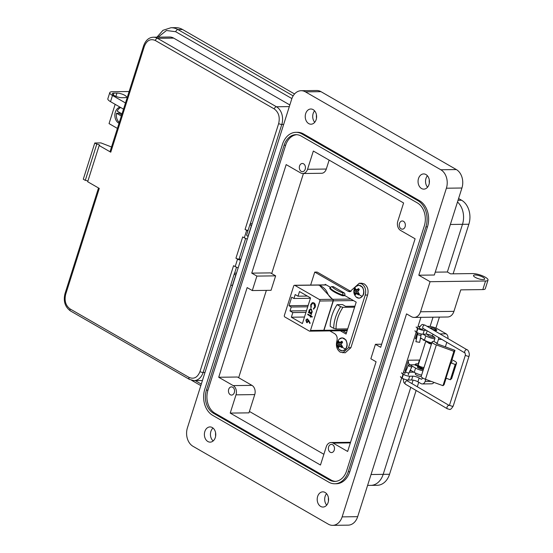 <?xml version="1.0" encoding="UTF-8"?>
<svg xmlns="http://www.w3.org/2000/svg" width="553" height="553" viewBox="0 0 553 553"><rect width="100%" height="100%" fill="white"/><g stroke="black" fill="none" stroke-linecap="round" stroke-linejoin="round"><path stroke-width="0.83" d="M436.345 344.899A5.848 1.576 -162.4 0 1 433.808 343.752A5.848 1.576 -162.4 0 1 432.114 341.934A5.848 1.576 -162.4 0 1 433.663 341.381L437.229 343.233L436.58 343.344L437.423 343.938L454.974 350.346L453.889 351.307L436.345 344.899L425.437 379.282L442.988 385.69L453.889 351.307M432.114 341.934L421.206 376.317A5.848 1.576 17.6 0 0 422.9 378.134A5.848 1.576 17.6 0 0 425.437 379.282M433.96 330.383A3.567 0.961 17.6 0 0 436.732 330.286A3.567 0.961 17.6 0 0 435.702 329.18A3.567 0.961 17.6 0 0 432.294 327.95A3.567 0.961 17.6 0 0 429.978 328.047M415.662 373.116L415.386 373.973A3.567 0.961 17.6 0 0 416.416 375.086A3.567 0.961 17.6 0 0 421.186 376.469M421.538 375.266A3.567 0.961 17.6 0 0 421.158 375.024M451.939 359.899A6.401 1.721 -162.4 0 1 456.571 363.148A6.401 1.721 -162.4 0 1 456.412 363.383L455.188 364.475L450.847 362.886L452.064 361.8A1.721 0.463 17.6 0 0 452.105 361.738A1.721 0.463 17.6 0 0 450.861 360.86L451.939 359.899L454.974 350.346M446.568 376.379A1.721 0.463 17.6 0 0 446.015 376.144M442.988 385.69L444.066 384.729L446.133 378.217M434.008 341.374L434.872 338.65A1.189 0.892 -90.7 0 0 434.402 337.088L432.453 335.968L433.006 334.219M421.787 379.102L421.068 379.109A1.189 0.892 -90.7 0 0 422.236 378.487L422.437 377.851M438.681 337.551A4.161 3.111 89.3 0 1 438.439 339.411L437.229 343.233M456.571 363.148L451.718 378.432A6.401 1.721 -162.4 0 1 451.559 378.667L450.342 379.752L445.995 378.169L450.847 362.886M425.755 379.399L425.112 381.432A4.161 3.111 89.3 0 1 422.298 383.948A4.161 3.111 89.3 0 1 421.033 383.602L417.909 381.812L419.126 377.989A4.68 1.258 17.6 0 0 412.794 376.171L409.69 376.213A4.68 1.258 -162.4 0 1 403.358 374.402L403.033 374.215A4.68 1.258 -162.4 0 1 401.678 372.757M421.068 379.109L419.126 377.989M427.089 326.353L428.333 326.332A7.016 1.887 -162.4 0 1 437.831 329.056L446.105 333.818A4.161 3.111 89.3 0 1 447.937 338.574M446.803 342.314L445.365 346.842M433.932 382.386A4.161 3.111 89.3 0 1 431.617 383.823L422.298 383.948M418.013 326.47L419.934 326.443M426.391 330.341L424.227 330.369A4.68 1.258 -162.4 0 1 417.902 328.558L417.577 328.371A4.68 1.258 -162.4 0 1 416.222 326.913M427.186 330.805L426.121 334.15A4.68 1.258 -162.4 0 1 432.453 335.968M450.342 379.752L455.188 364.475M412.794 376.171L411.584 379.994A4.68 1.258 -162.4 0 1 417.909 381.812M411.584 379.994L408.473 380.035A4.68 1.258 -162.4 0 1 402.142 378.217L401.824 378.031A4.68 1.258 -162.4 0 1 400.469 376.579M409.248 372.238L413.789 372.183A7.016 1.887 -162.4 0 1 413.886 372.176M403.469 372.314L405.149 372.293M426.121 334.15L423.017 334.192A4.68 1.258 -162.4 0 1 416.685 332.374L416.368 332.187A4.68 1.258 -162.4 0 1 415.013 330.735M458.603 198.513L461.603 200.241A18.249 13.645 89.3 0 1 468.861 224.235L453.128 273.825M439.4 317.104L435.902 328.116M418.725 382.275L417.301 386.747M416.126 390.459L389.54 474.274A18.249 13.645 89.3 0 1 377.201 485.292L370.835 485.368A18.249 13.645 -90.7 0 0 383.167 474.363A18.249 13.645 89.3 0 1 370.835 485.368L367.593 485.41M435.239 272.159L447.363 272L462.488 224.324A18.249 13.645 -90.7 0 0 457.497 201.983A18.249 13.645 89.3 0 1 462.488 224.311L447.363 272L450.584 273.853L472.642 273.569A9.36 2.516 -162.4 0 1 485.306 277.205A9.36 2.516 -162.4 0 1 488.016 280.115A9.36 2.516 -162.4 0 1 485.541 280.993L430.082 281.705L420.543 311.774A9.36 7.002 89.3 0 1 414.218 317.429A9.36 7.002 89.3 0 1 411.37 316.662L406.531 313.876L342.141 516.875A14.039 10.5 89.3 0 1 332.65 525.35A14.039 10.5 89.3 0 1 328.378 524.203L192.997 446.299A14.039 10.5 89.3 0 1 187.419 427.842L291.673 99.181A14.039 10.5 89.3 0 1 301.164 90.713A14.039 10.5 89.3 0 1 305.429 91.86L440.817 169.757A14.039 10.5 89.3 0 1 446.395 188.214L418.801 275.214L430.082 281.705M433.027 317.187L430.089 326.464L433.027 317.187M419.236 361.849A3.512 2.627 89.3 0 1 419.423 360.072L418.227 363.839M413.063 380.125L411.957 383.616L413.063 380.125M410.782 387.328L383.174 474.356L410.782 387.328M428.527 342.798A3.567 0.961 -162.4 0 1 426.895 342.058A3.567 0.961 -162.4 0 1 425.858 340.952A3.567 0.961 -162.4 0 1 425.886 340.897M425.858 340.952L418.241 364.973A3.567 0.961 17.6 0 0 419.271 366.086A3.567 0.961 17.6 0 0 424.013 367.469M419.16 366.017L419.029 366.425A2.378 0.643 17.6 0 0 419.72 367.164A2.378 0.643 17.6 0 0 420.729 367.627L422.16 367.254A2.613 0.705 17.6 0 0 423.121 367.392M431.589 343.586A6.525 1.756 -162.4 0 1 429.322 343.026L428.686 342.514A2.378 0.643 -162.4 0 1 427.683 342.051A2.378 0.643 -162.4 0 1 426.985 341.374M418.089 365.865A3.567 0.961 17.6 0 0 417.895 366.065A3.567 0.961 17.6 0 0 418.925 367.178A3.567 0.961 17.6 0 0 420.563 367.911M431.838 328.945A2.378 0.643 -162.4 0 1 431.299 328.067A2.378 0.643 -162.4 0 1 434.997 328.911A2.378 0.643 -162.4 0 1 435.653 329.45A2.378 0.643 -162.4 0 1 434.513 329.837A2.378 0.643 -162.4 0 1 431.838 328.945M431.437 344.063A6.525 1.756 -162.4 0 1 429.169 343.503L428.534 342.991M425.43 340.676L423.135 340.026A6.525 1.756 -162.4 0 1 423.142 339.749L423.239 339.452M428.686 342.514L429.557 342.286M424.22 340.019L423.287 339.549A6.525 1.756 -162.4 0 1 423.273 339.473M423.626 368.699A6.525 1.756 -162.4 0 1 421.358 368.139L420.715 367.627M423.474 369.176A6.525 1.756 -162.4 0 1 421.206 368.616L420.563 368.111M419.008 365.927A2.613 0.705 17.6 0 0 418.953 365.975L415.165 365.146A6.525 1.756 -162.4 0 1 415.172 364.869L415.324 364.386A6.525 1.756 -162.4 0 1 418.586 363.881M418.386 365.409L415.317 364.662A6.525 1.756 -162.4 0 1 415.324 364.386M417.709 334.088C417.121 334.503 418.02 334.904 420.418 335.291L420.916 335.132M417.653 332.865L415.918 341.706L419.658 342.355L421.268 334.012M408.28 374.955L408.944 372.874L408.432 373.075C406.096 372.494 405.259 371.893 405.916 371.263M409.033 364.828A1.901 0.705 -154.2 0 1 411.052 365.519A1.901 0.705 -154.2 0 1 411.93 366.694A1.901 0.705 -154.2 0 1 411.418 366.909A1.901 0.705 -154.2 0 1 409.4 366.217A1.901 0.705 -154.2 0 1 408.515 365.042A1.901 0.705 -154.2 0 1 409.033 364.828M404.637 373.897L408.515 365.042M120.077 107.158A8.357 6.249 -90.7 0 0 115.342 112.1A8.357 6.249 -90.7 0 0 119.04 123.284M235.937 258.23L242.698 236.926L244.295 237.845L246.666 230.387L245.062 229.467L278.664 123.561C280.136 117.105 278.664 112.224 274.233 108.92L155.282 40.473C150.444 38.447 146.801 40.383 144.361 46.286L110.766 152.193L99.174 145.522L87.685 181.743L99.277 188.414L65.683 294.32C64.203 300.777 65.683 305.657 70.113 308.961L189.057 377.409C193.896 379.434 197.539 377.499 199.979 371.595L233.573 265.689L235.17 266.608L237.541 259.157L235.937 258.23A2.323 0.622 17.6 0 0 239.083 259.136L240.942 259.108M235.17 266.608L238.156 267.887M240.52 260.428L237.541 259.157M111.519 146.974L100.943 142.909L94.777 142.992L83.289 179.213L85.286 180.368A1.742 0.47 -162.4 0 1 87.865 181.184M99.174 145.522A1.742 0.47 17.6 0 0 99.637 145.356A1.742 0.47 17.6 0 0 98.662 144.589A1.742 0.47 17.6 0 0 96.775 144.139L85.286 180.368M94.777 142.992L96.775 144.139M110.766 152.193A2.323 0.622 -162.4 0 1 110.095 151.467L143.69 45.56C145.75 40.175 148.992 37.397 153.402 37.217L169.584 37.01A13.466 10.065 -90.7 0 1 173.677 38.116L289.841 104.959M245.062 229.467A2.323 0.622 17.6 0 0 248.083 230.366M244.295 237.845L247.281 239.117M247.91 230.919L246.666 230.387M117.409 128.414L109.045 123.602L115.155 104.33M125.483 102.962L112.48 95.482A9.283 2.495 17.6 0 1 109.798 92.6A9.283 2.495 17.6 0 1 112.252 91.722L128.275 91.522L128.98 91.929M156.921 37.175L162.997 30.304L171.008 27.712L175.626 27.65A22.749 17.012 89.3 0 1 182.545 29.509L294.555 93.969M109.798 92.6L107.835 98.78A9.283 2.495 17.6 0 0 110.524 101.662L123.519 109.141M113.877 93.111L116.959 93.077A5.8 1.562 -162.4 0 1 123.25 94.563A5.8 1.562 -162.4 0 1 126.492 97.128A5.8 1.562 -162.4 0 1 124.957 97.674L121.874 97.715A5.8 1.562 -162.4 0 1 115.584 96.229A5.8 1.562 -162.4 0 1 112.342 93.657A5.8 1.562 -162.4 0 1 113.877 93.111L113.282 94.992M291.88 98.572L175.702 31.721L166.439 30.505L158.096 37.162M119.324 122.372A8.143 6.09 89.3 0 1 116.538 113.268L118.854 113.241A8.143 6.09 89.3 0 1 119.109 112.224M122.013 113.897L117.215 111.132A8.143 6.09 89.3 0 1 120.754 107.552M121.335 116.033L116.538 113.268M118.854 113.241L121.701 114.879M421.524 188.511A7.604 5.689 -90.7 0 0 423.84 189.133A7.604 5.689 -90.7 0 0 429.322 183.029A7.604 5.689 -90.7 0 0 425.955 174.548A7.604 5.689 -90.7 0 0 423.646 173.925A7.604 5.689 -90.7 0 0 418.158 180.022A7.604 5.689 -90.7 0 0 421.524 188.511M308.705 123.589A7.604 5.689 -90.7 0 0 311.021 124.211A7.604 5.689 -90.7 0 0 316.503 118.114A7.604 5.689 -90.7 0 0 313.136 109.625A7.604 5.689 -90.7 0 0 310.821 109.003A7.604 5.689 -90.7 0 0 305.339 115.107A7.604 5.689 -90.7 0 0 308.705 123.589M320.678 506.43A7.604 5.689 -90.7 0 0 322.987 507.053A7.604 5.689 -90.7 0 0 328.475 500.956A7.604 5.689 -90.7 0 0 325.102 492.467A7.604 5.689 -90.7 0 0 322.793 491.845A7.604 5.689 -90.7 0 0 317.304 497.949A7.604 5.689 -90.7 0 0 320.678 506.43M207.859 441.515A7.604 5.689 -90.7 0 0 210.168 442.137A7.604 5.689 -90.7 0 0 215.656 436.034A7.604 5.689 -90.7 0 0 212.283 427.552A7.604 5.689 -90.7 0 0 209.974 426.93A7.604 5.689 -90.7 0 0 204.486 433.027A7.604 5.689 -90.7 0 0 207.859 441.515M475.207 277.329A5.848 1.576 17.6 0 0 481.062 279.396A5.848 1.576 17.6 0 0 484.67 279.051A5.848 1.576 17.6 0 0 482.976 277.233A5.848 1.576 17.6 0 0 477.128 275.166A5.848 1.576 17.6 0 0 473.513 275.512A5.848 1.576 17.6 0 0 475.207 277.329M414.218 317.429L447.612 317A9.36 7.002 -90.7 0 0 453.937 311.353L460.753 289.869L482.817 289.585A9.36 2.516 17.6 0 0 485.292 288.707L488.016 280.115M406.559 369.093A3.512 2.627 -90.7 0 0 405.142 370.952L408.549 360.217A3.512 2.627 -90.7 0 0 409.939 364.828L415.586 368.077A8.191 2.205 17.6 0 0 422.955 370.8M434.582 337.226A3.864 1.037 -162.4 0 1 428.679 335.816A3.864 1.037 -162.4 0 1 427.566 334.613A3.864 1.037 -162.4 0 1 427.918 334.337M423.363 369.528A3.864 1.037 -162.4 0 1 419.298 368.464A3.864 1.037 -162.4 0 1 417.342 366.839A3.864 1.037 -162.4 0 1 417.743 366.549M401.112 228.831A4.092 3.062 -90.7 0 0 402.356 229.17A4.092 3.062 -90.7 0 0 405.308 225.88A4.092 3.062 -90.7 0 0 403.496 221.318A4.092 3.062 -90.7 0 0 402.252 220.979A4.092 3.062 -90.7 0 0 399.301 224.262A4.092 3.062 -90.7 0 0 401.112 228.831M230.318 394.738A4.092 3.062 -90.7 0 0 231.562 395.077A4.092 3.062 -90.7 0 0 234.513 391.787A4.092 3.062 -90.7 0 0 232.702 387.218A4.092 3.062 -90.7 0 0 231.458 386.886A4.092 3.062 -90.7 0 0 228.5 390.169A4.092 3.062 -90.7 0 0 230.318 394.738M330.245 452.236A4.092 3.062 -90.7 0 0 331.489 452.575A4.092 3.062 -90.7 0 0 334.441 449.285A4.092 3.062 -90.7 0 0 332.63 444.723A4.092 3.062 -90.7 0 0 331.385 444.384A4.092 3.062 -90.7 0 0 328.427 447.667A4.092 3.062 -90.7 0 0 330.245 452.236M301.185 171.333A4.092 3.062 -90.7 0 0 302.429 171.672A4.092 3.062 -90.7 0 0 305.38 168.382A4.092 3.062 -90.7 0 0 303.569 163.819A4.092 3.062 -90.7 0 0 302.325 163.481A4.092 3.062 -90.7 0 0 299.373 166.764A4.092 3.062 -90.7 0 0 301.185 171.333M350.526 442.359A7.016 5.247 -90.7 0 0 349.752 442.296L331.005 442.531A7.016 5.247 89.3 0 1 333.141 443.105L347.643 451.455L376.088 361.78L370.849 358.766L375.432 344.305L380.678 347.319L415.103 238.792L400.6 230.442A7.016 5.247 89.3 0 1 397.807 221.221L403.6 202.965L313.344 151.031L307.551 169.28A7.016 5.247 89.3 0 1 302.809 173.518A7.016 5.247 89.3 0 1 300.673 172.944L286.171 164.6L251.746 273.134L256.889 276.092L252.299 290.553L247.156 287.595L218.712 377.264L233.214 385.607A7.016 5.247 89.3 0 1 236.007 394.835L230.214 413.091L320.47 465.032L326.263 446.769A7.016 5.247 89.3 0 1 331.005 442.531M334.786 483.764L336.342 483.744A19.887 14.876 -90.7 0 0 349.786 471.744L427.469 226.854A19.887 14.876 -90.7 0 0 419.561 200.711L303.514 133.944A19.887 14.876 -90.7 0 0 297.473 132.312L295.917 132.333A19.887 14.876 89.3 0 1 301.966 133.964L418.006 200.732A19.887 14.876 89.3 0 1 425.914 226.875L348.231 471.764A19.887 14.876 89.3 0 1 334.786 483.764A19.887 14.876 89.3 0 1 328.738 482.14L212.698 415.365A19.887 14.876 89.3 0 1 204.79 389.222L282.472 144.34A19.887 14.876 89.3 0 1 295.917 132.333M332.65 525.35L348.183 525.15A14.039 10.5 -90.7 0 0 357.673 516.675L401.678 377.948M420.909 317.339L417.432 328.288M416.222 332.104L402.888 374.132M418.801 275.214L434.333 275.014L461.928 188.013A14.039 10.5 -90.7 0 0 456.349 169.564L320.968 91.66A14.039 10.5 -90.7 0 0 316.696 90.512L301.164 90.713M427.559 187.204A7.604 5.689 89.3 0 1 427.407 175.75M314.733 122.289A7.604 5.689 89.3 0 1 314.588 110.835M326.705 505.131A7.604 5.689 89.3 0 1 326.56 493.677M213.181 440.928A7.604 5.689 89.3 0 1 213.016 428.057M328.42 497.721A13.452 10.058 -90.7 0 0 328.461 501.032M215.601 432.805A13.452 10.058 -90.7 0 0 215.642 436.117M416.755 336.881A3.512 2.627 -90.7 0 0 415.358 338.733L417.28 332.692M316.447 114.886A13.452 10.058 -90.7 0 0 316.489 118.197M429.273 179.801A13.452 10.058 -90.7 0 0 429.315 183.112M248.124 236.456L247.993 236.38A4.68 1.258 -162.4 0 1 246.638 234.921L250.053 224.172A4.68 1.258 -162.4 0 1 251.29 223.73L252.168 223.723M251.539 225.7L251.408 225.624A4.68 1.258 -162.4 0 1 250.053 224.172M232.454 285.86L232.322 285.783A4.68 1.258 -162.4 0 1 230.967 284.332L234.375 273.576A4.68 1.258 -162.4 0 1 235.613 273.141L236.497 273.127M235.868 275.111L235.73 275.035A4.68 1.258 -162.4 0 1 234.375 273.576M346.62 470.838L424.303 225.949A17.551 13.12 -90.7 0 0 417.328 202.882L301.281 136.107A17.551 13.12 -90.7 0 0 295.945 134.676A17.551 13.12 -90.7 0 0 284.083 145.266L206.4 390.148A17.551 13.12 -90.7 0 0 213.382 413.215L329.422 479.99A17.551 13.12 -90.7 0 0 334.759 481.428A17.551 13.12 -90.7 0 0 346.62 470.838M422.914 334.192L425.81 335.851A8.191 2.205 17.6 0 0 434.803 338.871M425.81 335.851L424.441 340.15A8.191 2.205 17.6 0 0 431.817 342.874M424.441 340.15L420.439 337.848M415.586 368.077L414.225 372.369A8.191 2.205 17.6 0 0 421.593 375.1M414.225 372.369L410.285 370.102M335.533 481.387A17.551 13.12 89.3 0 1 330.977 479.969L214.93 413.195A17.551 13.12 89.3 0 1 207.956 390.128L285.638 145.245A17.551 13.12 89.3 0 1 296.726 134.697M218.712 377.264L237.458 377.022L251.961 385.372A7.016 5.247 -90.7 0 1 254.746 394.593L248.961 412.856L230.214 413.091M256.889 276.092L275.636 275.85L271.046 290.311L252.299 290.553M251.746 273.134L270.486 272.892L275.636 275.85M302.809 173.518L321.556 173.283A7.016 5.247 -90.7 0 0 326.298 169.045L329.132 160.114M381.66 344.222L375.432 344.305M238.654 377.713L266.366 290.373M271.689 273.583L303.438 173.511M323.871 454.29L249.403 411.439M310.648 285.072L314.761 272.097L317.132 272.069L350.996 291.5M314.761 272.097L348.093 291.279L349.821 291.742L359.284 283.247L361.655 283.219L364.233 283.917C367.648 286.399 368.768 290.104 367.593 295.032L350.885 347.699L345.176 352.807L340.233 352.137C336.818 349.655 335.699 345.95 336.874 341.021C337.662 337.759 336.915 335.305 334.648 333.673L329.83 330.901M346.448 332.878L342.722 330.735M359.284 283.247L361.862 283.945C365.277 286.426 366.397 290.131 365.229 295.06L348.521 347.726L342.812 352.835M344.699 295.509L356.201 302.132L346.074 334.06L340.351 330.763M325.067 284.892L325.247 284.318L330.21 287.173M362.27 287.207A6.449 4.825 89.3 0 1 362.222 296.332A6.449 4.825 89.3 0 1 356.153 297.03L359.084 298.205C363.909 296.512 365.084 292.855 362.616 287.221L358.918 285.189L356.014 286.44A6.449 4.825 89.3 0 1 362.27 287.207M356.153 297.03C353.332 293.892 353.042 290.636 355.261 287.277A7.23 3.477 37.4 0 1 355.455 287.069A6.449 4.825 89.3 0 1 356.014 286.44L355.261 287.277A7.23 3.477 37.4 0 0 354.922 288.977A3.83 2.862 89.3 0 1 355.316 288.548L356.381 289.848L358.586 288.618A3.83 2.862 89.3 0 1 358.973 289.06A3.83 2.862 89.3 0 1 359.298 289.585L357.777 291.756L359.27 293.961A3.83 2.862 89.3 0 1 358.938 294.473A3.83 2.862 89.3 0 1 358.551 294.901L356.36 293.608L355.282 294.832A3.83 2.862 89.3 0 1 354.57 293.864L354.964 291.701L354.597 289.489A3.83 2.862 89.3 0 1 354.922 288.977M357.487 289.399L359.263 289.523M356.381 289.848L358.019 290.297L359.118 289.717M356.229 289.758A3.069 2.295 -90.7 0 0 356.201 289.793L354.597 289.489M354.791 290.443L356.505 290.214L356.201 289.793M354.964 291.701L356.955 291.687L356.505 290.214M354.777 292.938L356.491 293.145L356.955 291.687M354.57 293.864L356.491 293.145M356.36 293.608L357.998 293.118L358.959 293.671M357.459 294.092L359.049 293.761M345.57 339.874A6.449 4.825 89.3 0 1 345.514 348.998A6.449 4.825 89.3 0 1 339.445 349.696L342.376 350.872C347.201 349.178 348.376 345.521 345.908 339.888L342.21 337.855L339.307 339.107A6.449 4.825 89.3 0 1 345.57 339.874M339.445 349.696C336.625 346.558 336.335 343.302 338.554 339.943A7.23 3.477 37.4 0 1 338.747 339.736A6.449 4.825 89.3 0 1 339.307 339.107L338.554 339.943A7.23 3.477 37.4 0 0 338.215 341.643A3.83 2.862 89.3 0 1 338.609 341.215L339.673 342.514L341.878 341.284A3.83 2.862 89.3 0 1 342.266 341.726A3.83 2.862 89.3 0 1 342.59 342.252L341.07 344.422L342.563 346.627A3.83 2.862 89.3 0 1 342.238 347.139A3.83 2.862 89.3 0 1 341.844 347.567L339.653 346.275L338.574 347.498A3.83 2.862 89.3 0 1 337.862 346.531L338.256 344.367L337.89 342.155A3.83 2.862 89.3 0 1 338.215 341.643M340.779 342.065L342.556 342.189M339.673 342.514L341.312 342.964L342.411 342.383M339.521 342.418A3.069 2.295 -90.7 0 0 339.494 342.459L337.89 342.155M338.083 343.109L339.805 342.874L339.494 342.459M338.256 344.367L340.247 344.353L339.805 342.874M338.07 345.604L339.784 345.812L340.247 344.353M337.862 346.531L339.784 345.812M339.653 346.275L341.291 345.784L342.252 346.337M340.752 346.759L342.348 346.427M307.344 296.076L298.019 296.194L299.491 291.555L310.544 297.915L302.408 323.567L291.355 317.208L304.482 317.042M333.148 300.141L332.782 299.304C325.06 294.092 329.913 290.781 319.413 285.065L326.388 284.975M342.604 295.765L344.623 295.737L344.837 295.06L342.819 295.088L342.604 295.765A18.311 4.922 17.6 0 1 329.706 288.341L331.406 286.675L332.166 286.8A16.673 4.486 17.6 0 0 342.805 292.924L342.819 295.088A18.311 4.922 -162.4 0 1 329.92 287.664M330.196 326.346L333.742 328.385A28.417 17.247 -60.1 0 1 340.627 306.687L337.081 304.648A28.417 17.247 119.9 0 0 330.196 326.346M354.908 306.217L345.584 306.341L342.521 304.579L337.081 304.648M323.982 330.279L333.321 300.839A1.168 0.878 -90.7 0 0 333.39 300.348L333.189 300.348A1.168 0.878 89.3 0 1 333.12 300.846L323.781 330.279A1.168 0.878 89.3 0 1 323.56 330.694L323.761 330.687A1.168 0.878 -90.7 0 0 323.982 330.279L347.367 329.982M293.698 285.984L284.366 315.424A1.168 0.878 -90.7 0 0 284.83 316.966L309.334 331.06A1.168 0.878 -90.7 0 0 310.482 330.452L319.821 301.012A1.168 0.878 -90.7 0 0 319.351 299.477L294.846 285.376A1.168 0.878 -90.7 0 0 293.698 285.984M306.48 310.731L290 310.945L292.82 312.569L305.954 312.397M292.82 312.569L291.355 317.208M290 310.945L291.244 307.012L288.991 305.719L291.694 297.203L293.947 298.496L310.427 298.288M298.019 296.194L295.191 294.569L293.947 298.496M311.187 304.903L312.998 303.162L313.793 303.39L314.802 306.95L313.44 308.602L313.551 309.196L315.231 307.233C315.728 305.318 315.314 303.874 313.986 302.899L312.238 302.74L310.745 304.655L310.855 307.648L311.249 307.344L311.187 304.903M312.251 316.634L310.993 315.908L310.841 314.961L310.606 315.694L307.876 314.118L307.71 314.629L310.447 316.198L310.212 316.931L310.599 317.152L310.827 316.42L312.086 317.146L312.251 316.634M309.957 323.346L308.567 320.961L309.811 323.457L310.171 323.194L308.761 320.381L307.129 318.874M308.567 320.961A3.664 2.737 89.3 0 1 308.422 321.576L306.618 322.53L307.192 322.696M307.724 319.033L305.878 320.007L306.618 322.53L307.288 322.689M311.111 313.392L312.272 312.079L311.36 308.968L310.648 308.768L309.051 310.205L309.106 312.245L308.567 311.933L308.408 312.445L311.526 314.235L311.685 313.724L311.111 313.392M307.724 306.804L291.244 307.012M288.991 305.719L308.145 305.47M322.565 330.894L323.692 330.749M333.362 300.251L319.212 285.065L318.369 285.203M318.569 285.203L319.413 285.065L318.569 285.203M340.627 306.687L342.957 307.323A26.779 16.258 119.9 0 0 336.079 329.021L347.719 328.876M354.604 307.171L342.957 307.323M336.079 329.021L333.742 328.385M308.733 312.03L308.602 312.438L311.553 314.139M310.745 308.774L309.251 310.198L309.106 312.245M310.765 309.341L311.394 309.473L312.086 311.857L310.316 312.818M310.122 312.825L309.431 310.44L311.194 309.48L311.885 311.864L310.122 312.825L310.772 312.977M310.869 309.334L311.394 309.473M307.233 318.874L305.878 320.007M306.072 320L306.818 322.53M307.295 319.44L307.745 319.53L308.215 321.21L306.956 322.005M306.756 322.012L306.307 320.284L307.544 319.53L308.014 321.217L306.756 322.012L307.198 322.095M307.392 319.434L307.745 319.53M342.805 292.924L344.187 292.91L333.549 286.786L332.166 286.8M344.187 292.91A1.638 1.224 89.3 0 1 344.837 295.06M331.406 286.668L333.051 286.648A1.638 1.224 89.3 0 1 333.549 286.786M310.827 316.42L312.12 317.049M308.042 314.215L307.91 314.622L310.641 316.198L310.627 317.056M311.007 315.058L310.606 315.694M313.026 302.595L310.745 304.655M310.945 304.655L311.056 307.641M313.102 303.168L313.993 303.39L315.003 306.943L313.634 308.602L313.738 309.134M436.884 343.233L436.766 343.613M446.105 333.818L439.96 333.901M438.439 339.411L441.785 339.369M425.112 381.432L431.112 381.356M456.412 363.383L451.559 378.667M416.368 332.187L417.577 328.371M417.902 328.558L416.685 332.374M423.017 334.192L424.227 330.369M409.69 376.213L408.473 380.035M401.824 378.031L403.033 374.215M403.358 374.402L402.142 378.217M389.54 474.274L371.049 474.522M468.861 224.235L450.363 224.477M461.603 200.241L458.036 200.29M429.169 343.503L429.322 343.026M423.135 340.026L423.287 339.549M424.255 340.53L424.386 340.116M421.206 368.616L421.358 368.139M415.165 365.146L415.317 364.662M416.285 365.644L416.437 365.167M419.181 328.053L419.236 327.874C420.999 325.026 422.312 323.947 423.176 324.646L425.063 325.164A1.901 1.182 120.4 0 0 424.656 325.06A1.901 1.182 120.4 0 0 422.817 326.802A1.901 1.182 120.4 0 0 423.142 328.441L465.059 353.021A1.901 1.182 -59.6 0 1 464.734 351.383A1.901 1.182 -59.6 0 1 466.573 349.641A1.901 1.182 -59.6 0 1 466.981 349.745C468.135 349.482 470.036 354.148 469.048 356.118L453.204 406.068C451.435 408.923 450.121 410.001 449.264 409.303L447.37 408.785L405.453 384.204A1.901 1.182 120.4 0 1 405.128 382.565A1.901 1.182 120.4 0 1 406.967 380.823A1.901 1.182 120.4 0 1 407.374 380.927L406.918 379.89M465.059 353.021L465.432 354.971A1.901 0.512 17.6 0 0 466.476 355.8A1.901 0.512 17.6 0 0 468.522 356.291A1.901 0.512 17.6 0 0 468.55 356.291A1.901 0.512 17.6 0 0 469.048 356.118M419.236 327.874A1.901 0.512 17.6 0 0 420.28 328.71A1.901 0.512 17.6 0 0 422.326 329.201A1.901 0.512 17.6 0 0 422.354 329.201A1.901 0.512 17.6 0 0 422.851 329.028L422.824 329.111M449.257 405.508L449.582 404.92A1.901 0.512 17.6 0 0 450.626 405.757A1.901 0.512 17.6 0 0 452.679 406.248A1.901 0.512 17.6 0 0 452.7 406.248A1.901 0.512 17.6 0 0 453.204 406.068M407.374 380.927L449.25 405.487A1.901 1.182 120.4 0 0 448.884 405.404A1.901 1.182 120.4 0 0 447.045 407.146A1.901 1.182 120.4 0 0 447.37 408.785M239.083 259.136L245.65 238.419M199.979 371.595A2.323 0.622 17.6 0 0 203.117 372.494L230.995 284.629M234.569 273.348L236.525 267.189M189.057 377.409A2.323 1.41 119.9 0 0 189.444 379.399L194.02 380.623A13.466 10.065 -90.7 0 0 203.117 372.494L204.976 372.473M70.113 308.961A2.323 1.41 119.9 0 0 70.494 310.959C64.991 306.915 63.166 301.129 65.012 293.602L98.517 187.979M65.683 294.32A2.323 0.622 -162.4 0 1 65.012 293.602M144.361 46.286A2.323 0.622 -162.4 0 1 143.69 45.56M155.282 40.473A2.323 1.41 -60.1 0 1 157.494 38.323A13.466 10.065 -90.7 0 0 153.402 37.217M274.233 108.92A2.323 1.41 -60.1 0 1 276.445 106.764L157.494 38.323L173.677 38.116M278.664 123.561A2.323 0.622 17.6 0 0 281.802 124.46A13.466 10.065 -90.7 0 0 276.445 106.764L289.316 106.605M250.239 223.944L281.802 124.46L283.661 124.439M195.216 380.609L201.292 384.1M112.48 95.482L110.524 101.662M182.545 29.509L177.921 29.572L293.152 95.876M171.008 27.712A22.749 17.012 89.3 0 1 177.921 29.572A2.323 1.41 -60.1 0 0 175.702 31.721M116.959 93.077L115.916 96.367M482.817 289.585L485.541 280.993M411.619 370.869L409.904 370.897M405.66 370.945L405.142 370.952M357.673 516.675L342.141 516.875M453.937 311.353L420.543 311.774M461.928 188.013L446.395 188.214M456.349 169.564L440.817 169.757M320.968 91.66L305.429 91.86M419.561 200.711L418.006 200.732M425.914 226.875L427.469 226.854M348.231 471.764L349.786 471.744M301.966 133.964L303.514 133.944M408.549 360.217L419.423 360.072M421.835 338.65L420.301 338.671M416.437 338.719L415.358 338.733M409.939 364.828L415.206 364.759M247.993 236.38L251.408 225.624M232.322 285.783L235.73 275.035M330.977 479.969L329.422 479.99M214.93 413.195L213.382 413.215M207.956 390.128L206.4 390.148M285.638 145.245L284.083 145.266M350.36 442.891L333.141 443.105M254.746 394.593L236.007 394.835M251.961 385.372L233.214 385.607M326.298 169.045L307.551 169.28M350.464 291.244L348.093 291.279M367.593 295.032L365.229 295.06M350.885 347.699L348.521 347.726M358.938 294.473A7.23 3.477 37.4 0 0 362.222 296.332M362.54 287.539L362.256 287.18M342.238 347.139A7.23 3.477 37.4 0 0 345.514 348.998M350.892 299.076L332.782 299.304M333.321 300.839L353.512 300.583M323.781 330.279L310.482 330.452M333.12 300.846L319.821 301.012M319.351 299.477L332.588 299.304M294.846 285.376L319.212 285.065M417.895 366.065L417.501 367.303M427.96 334.351L427.725 335.083M431.299 328.067L430.587 328.399M435.653 329.45L436.289 330.576M428.603 342.577L428.451 343.054M420.633 367.69L420.48 368.167M403.178 378.743L403.835 382.524L405.453 384.204M408.937 372.888L411.93 366.694M425.063 325.164L466.981 349.745M423.225 328.434L422.851 329.028M465.432 354.971L449.582 404.92M189.444 379.399L70.494 310.959M194.02 380.623L202.426 380.512M200.815 385.6L191.635 380.319M347.146 330.68L323.139 330.984M322.938 330.991L309.687 331.157M326.215 284.878L319.074 284.968M318.874 284.968L294.493 285.279"/></g></svg>
